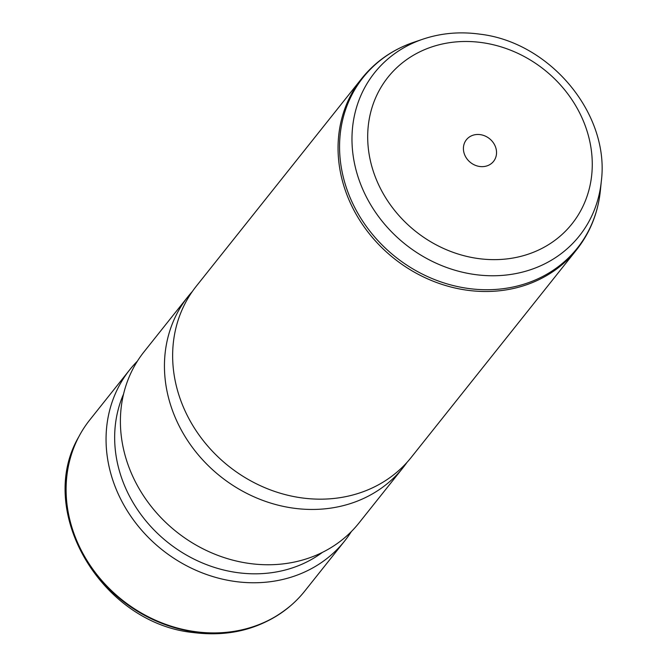 <?xml version="1.0" encoding="UTF-8"?>
<svg xmlns="http://www.w3.org/2000/svg" width="667" height="667" viewBox="0 0 667 667"><rect width="100%" height="100%" fill="white"/><g stroke="black" fill="none" stroke-linecap="round" stroke-linejoin="round"><path stroke-width="1" d="M129.731 369.768L89.778 419.927A137.394 120.627 38.5 0 0 79.115 436.176A137.394 120.627 38.5 0 0 194.697 631.574A137.394 120.627 38.5 0 0 291.262 605.161A137.394 120.627 38.5 0 0 304.719 591.129L344.664 540.97A137.394 120.627 -141.5 0 1 234.651 581.416A137.394 120.627 -141.5 0 1 120.31 498.341A137.394 120.627 -141.5 0 1 129.731 369.768A137.394 120.627 -141.5 0 1 137.394 361.164M351.351 531.574A137.394 120.627 -141.5 0 1 344.664 540.97M322.411 552.384A130.524 114.599 -141.5 0 1 236.827 572.536A130.524 114.599 -141.5 0 1 123.578 394.022M188.119 296.465L144.072 351.767A137.394 120.627 38.5 0 0 134.651 480.332A137.394 120.627 38.5 0 0 248.991 563.407A137.394 120.627 38.5 0 0 359.004 522.961L403.06 467.659A137.394 120.627 -141.5 0 1 293.038 508.104A137.394 120.627 -141.5 0 1 178.698 425.029A137.394 120.627 -141.5 0 1 188.119 296.465A137.394 120.627 -141.5 0 1 192.379 291.446M406.995 462.389A137.394 120.627 -141.5 0 1 403.06 467.659M301.234 497.815A137.394 120.627 -141.5 0 1 186.893 414.741A137.394 120.627 -141.5 0 1 196.315 286.176L361.722 78.506A137.394 120.627 -141.5 0 0 352.309 207.07A137.394 120.627 -141.5 0 0 466.642 290.145A137.394 120.627 -141.5 0 0 576.663 249.7L411.247 457.37A137.394 120.627 -141.5 0 1 301.234 497.815M480.298 134.642A17.359 15.241 -141.5 0 1 494.739 145.131A17.359 15.241 -141.5 0 1 493.555 161.372A17.359 15.241 -141.5 0 1 479.656 166.483A17.359 15.241 -141.5 0 1 465.207 155.995A17.359 15.241 -141.5 0 1 466.4 139.753A17.359 15.241 -141.5 0 1 480.298 134.642M291.045 605.344A137.285 120.535 -141.5 0 1 290.837 605.528A137.285 120.535 -141.5 0 1 194.347 631.924A137.285 120.535 -141.5 0 1 78.848 436.685A137.285 120.535 -141.5 0 1 78.981 436.435M482.158 42.638A117.642 103.293 -141.5 0 1 592.246 166.425A117.642 103.293 -141.5 0 1 477.797 258.488A117.642 103.293 -141.5 0 1 367.709 134.701A117.642 103.293 -141.5 0 1 482.158 42.638M422.953 39.153C441.12 33.075 460.13 31.416 479.982 34.175C550.208 42.296 609.971 114.132 601.317 181.224A130.915 114.941 -141.5 0 1 474.512 274.479A130.915 114.941 -141.5 0 1 354.819 164.941A130.915 114.941 -141.5 0 1 422.953 39.153L413.79 42.263C392.705 49.508 375.354 61.589 361.722 78.506M601.317 181.224L600.342 190.854A136.927 120.218 -141.5 0 1 467.717 288.386A136.927 120.218 -141.5 0 1 342.53 173.82A136.927 120.218 -141.5 0 1 413.79 42.263M291.262 605.161L290.837 605.528C263.457 628.331 230.849 637.327 193.03 632.524C101.659 623.245 35.084 511.122 78.848 436.685L79.115 436.176M600.342 190.854C597.991 213.015 590.103 232.633 576.663 249.7"/></g></svg>
